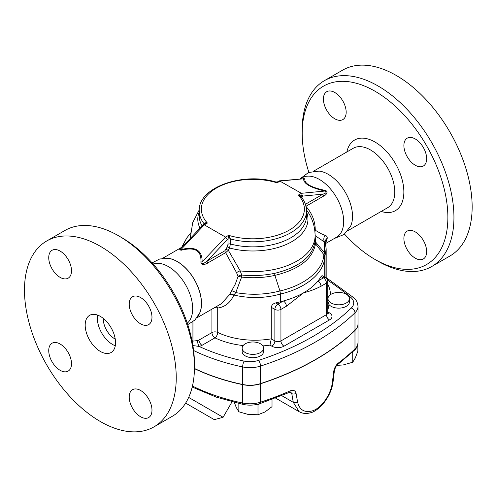 <?xml version="1.0" encoding="UTF-8"?>
<svg xmlns="http://www.w3.org/2000/svg" width="497" height="497" viewBox="0 0 497 497"><rect width="100%" height="100%" fill="white"/><g stroke="black" fill="none" stroke-linecap="round" stroke-linejoin="round"><path stroke-width="0.75" d="M300.02 178.87L308.513 172.509L319.024 171.098A34.336 19.824 60 0 1 345.409 192.445A34.336 19.824 60 0 1 350.702 225.967L344.104 234.454L334.177 238.579M323.41 99.077A16.097 9.294 60 0 1 326.74 91.709A16.097 9.294 60 0 1 342.837 101.003A16.097 9.294 60 0 1 342.837 119.584A16.097 9.294 60 0 1 330.437 115.273A16.097 9.294 60 0 1 323.41 99.077M426.65 251.612A16.097 9.294 60 0 1 423.314 258.98A16.097 9.294 60 0 1 407.223 249.687A16.097 9.294 60 0 1 407.223 231.099A16.097 9.294 60 0 1 419.623 235.41A16.097 9.294 60 0 1 426.65 251.612M415.268 138.967A16.097 9.294 60 0 1 425.786 153.151A16.097 9.294 60 0 1 423.314 166.048A16.097 9.294 60 0 1 407.223 156.76A16.097 9.294 60 0 1 407.223 138.172A16.097 9.294 60 0 1 415.268 138.967M344.533 234.118A103.009 59.472 -120 0 0 375.03 259.453A103.009 59.472 -120 0 0 447.872 217.4A103.009 59.472 -120 0 0 375.03 91.237A103.009 59.472 -120 0 0 302.188 133.289A103.009 59.472 -120 0 0 308.879 172.366M375.03 259.453L378.062 261.205A107.302 61.951 60 0 0 431.719 266.522L449.928 256.005A107.302 61.951 60 0 0 449.928 132.103A107.302 61.951 60 0 0 342.626 70.152L324.411 80.663A107.302 61.951 60 0 1 378.062 85.975A107.302 61.951 60 0 1 448.164 180.535A107.302 61.951 60 0 1 431.719 266.522M302.188 133.289L302.188 129.785A107.302 61.951 60 0 1 324.411 80.663M97.58 315.092A21.458 12.388 -120 0 0 112.502 344.433A21.458 12.388 -120 0 0 115.279 345.744M103.32 318.447A16.097 9.294 -120 0 0 114.689 338.792A16.097 9.294 -120 0 0 115.242 339.097M100.363 351.447A21.458 12.388 60 0 1 86.341 332.536A21.458 12.388 60 0 1 89.628 315.334A21.458 12.388 60 0 1 111.092 327.728A21.458 12.388 60 0 1 111.092 352.51A21.458 12.388 60 0 1 100.363 351.447M152.101 262.882L159.736 258.974L168.284 258.384A34.268 19.781 60 0 1 201.447 303.537A34.268 19.781 60 0 1 199.738 312.868L194.961 319.975L187.754 324.634M153.126 264.025A34.336 19.824 60 0 1 185.567 284.731A34.336 19.824 60 0 1 187.276 323.174M48.737 257.657A16.097 9.294 60 0 1 52.073 250.289A16.097 9.294 60 0 1 68.17 259.577A16.097 9.294 60 0 1 68.17 278.165A16.097 9.294 60 0 1 55.763 273.853A16.097 9.294 60 0 1 48.737 257.657M60.118 370.296A16.097 9.294 60 0 1 49.607 356.113A16.097 9.294 60 0 1 52.073 343.216A16.097 9.294 60 0 1 68.17 352.51A16.097 9.294 60 0 1 68.17 371.091A16.097 9.294 60 0 1 60.118 370.296M151.983 410.187A16.097 9.294 60 0 1 148.646 417.555A16.097 9.294 60 0 1 132.55 408.267A16.097 9.294 60 0 1 132.55 389.679A16.097 9.294 60 0 1 144.956 393.991A16.097 9.294 60 0 1 151.983 410.187M140.601 297.548A16.097 9.294 60 0 1 151.113 311.731A16.097 9.294 60 0 1 148.646 324.628A16.097 9.294 60 0 1 132.55 315.334A16.097 9.294 60 0 1 132.55 296.752A16.097 9.294 60 0 1 140.601 297.548M194.445 367.215L194.445 363.711A103.009 59.472 -120 0 0 121.603 237.547L118.572 235.795A107.302 61.951 60 0 1 194.445 367.215A107.302 61.951 60 0 1 172.223 416.337L154.014 426.848A107.302 61.951 60 0 1 100.363 421.537A107.302 61.951 60 0 1 30.261 326.976A107.302 61.951 60 0 1 46.706 240.995A107.302 61.951 60 0 1 154.014 302.946A107.302 61.951 60 0 1 154.014 426.848M46.706 240.995L64.921 230.478A107.302 61.951 60 0 1 118.572 235.795L121.603 237.547M331.126 302.996A10.729 6.194 180 0 1 327.983 298.616A10.729 6.194 180 0 1 338.712 292.422A10.729 6.194 180 0 1 349.441 298.616A10.729 6.194 180 0 1 342.818 304.338A10.729 6.194 180 0 1 331.126 302.996M349.441 298.616L349.441 301.946A10.729 6.194 180 0 1 342.818 307.668A10.729 6.194 180 0 1 331.126 306.326A10.729 6.194 180 0 1 328.927 304.487L327.983 301.716A4.293 3.442 18.3 0 1 327.728 301.604M327.983 298.616L327.983 301.716M245.282 343.794A10.729 6.194 180 0 1 256.974 342.452A10.729 6.194 180 0 1 263.603 348.173A10.729 6.194 180 0 1 252.867 354.373A10.729 6.194 180 0 1 242.138 348.173A10.729 6.194 180 0 1 245.282 343.794M263.603 348.173L263.603 351.503A10.729 6.194 180 0 1 252.867 357.703A10.729 6.194 180 0 1 242.138 351.503L242.138 348.173M336.836 365.376L343.154 364.966L352.733 362.232L355.299 357.952L357.865 351.174L357.865 344.166M234.286 402.421L236.286 407.515L238.852 411.789L248.425 414.523L257.999 414.753L265.013 411.957L272.021 406.658L272.021 399.433M256.39 404.539L257.999 404.794L260.105 403.576M257.999 404.794L257.999 414.753M352.243 352.342L352.733 352.267L352.733 362.232M352.733 352.267L353.05 351.584M238.852 403.514L238.852 411.789M358.008 324.044A21.458 12.388 180 0 1 358.008 324.131L358.008 342.532C357.71 345.924 356.523 348.496 354.454 350.236A3.218 2.255 -134.1 0 0 354.982 348.875A257.533 148.684 180 0 1 338.358 363.058A3.218 2.087 52.9 0 1 337.749 364.494A3.218 2.087 52.9 0 1 337.743 364.494C336.463 365.208 335.338 367.32 334.382 370.812L333.152 381.1C332.263 389.505 328.492 397.6 321.839 405.384C317.216 409.82 313.346 412.305 310.234 412.845C306.195 413.939 302.518 413.56 299.188 411.715L299.225 411.74M338.358 363.058C335.879 365.133 334.319 367.979 333.686 371.601A3.218 1.497 6.8 0 0 334.382 370.812M333.686 371.601L332.443 381.895C331.288 393.649 321.95 408.08 312.315 410.876C304.431 412.92 299.517 409.969 297.579 402.023L296.063 393.326A3.218 2.106 170.2 0 1 291.789 393.612L293.286 402.322L299.188 411.715M296.063 393.326C295.311 390.512 293.336 389.704 290.124 390.903A3.218 1.597 66.2 0 1 289.484 392.369A3.218 1.597 66.2 0 1 289.471 392.369L259.974 403.62A3.218 1.292 71.9 0 0 260.558 402.179A21.458 12.388 180 0 1 242.66 403.036A3.218 0.901 101.8 0 0 243.101 404.44C248.904 405.595 254.526 405.322 259.974 403.62M289.478 392.363L290.77 392.108L291.789 393.612L289.565 392.326M214.294 419.648L185.636 403.104L214.294 419.648L223.091 417.294L188.667 397.414M327.542 280.122A360.542 208.156 180 0 1 350.633 297.262A17.171 9.915 180 0 1 351.292 308.003A4.293 3.013 45.9 0 1 354.982 312.775A21.458 12.388 0 0 0 358.008 306.438L358.008 323.957A21.458 12.388 180 0 1 354.982 330.3A257.533 148.684 180 0 1 260.558 383.603A21.458 12.388 180 0 1 242.66 384.467A160.953 92.927 180 0 1 194.439 368.439M358.008 324.131A21.458 12.388 180 0 1 354.982 330.474A257.533 148.684 180 0 1 260.558 383.777A21.458 12.388 180 0 1 242.66 384.641A160.953 92.927 180 0 1 194.439 368.612M262.851 345.9A62.237 35.933 0 0 0 269.989 345.117L271.263 338.848L271.263 307.308C271.66 305.065 273.164 303.599 275.785 302.909A57.944 33.454 0 0 0 280.476 301.722A71.891 41.506 0 0 0 283.371 300.983A71.891 41.506 0 0 0 303.704 292.745A71.891 41.506 0 0 0 317.974 281.004A4.293 2.479 60 0 1 321.006 286.26L326.467 283.11A4.293 2.479 0 0 0 327.728 281.358A4.293 4.293 0 0 0 325.578 277.637A4.293 2.479 120 0 0 323.435 277.848A4.293 2.479 60 0 1 326.467 283.11L326.467 314.651L280.942 340.93A4.293 2.479 180 0 1 274.872 340.93L271.263 338.848A57.944 33.454 180 0 1 217.711 332.443A4.293 2.249 -64.3 0 1 214.959 337.848A62.237 35.933 0 0 0 243.145 345.558M198.999 316.626L198.999 340.054A4.293 2.479 180 0 1 197.533 340.607A4.293 1.286 -102.8 0 0 199.104 346.421A8.586 4.958 0 0 0 202.03 345.316L214.959 337.848A4.293 2.479 60 0 1 211.921 332.592L198.999 340.054A4.293 2.479 -120 0 0 202.03 345.316M197.533 340.607L192.929 341.11A4.293 2.398 -58.4 0 1 192.463 343.079M192.898 345.558L199.104 346.421A156.667 90.448 180 0 0 244.126 361.108A17.171 9.915 180 0 0 258.446 360.418A253.24 146.205 180 0 0 351.292 308.003M269.989 345.117L271.84 346.192A8.586 4.958 0 0 0 283.98 346.192A4.293 2.479 60 0 1 280.942 340.93L280.942 309.389L286.402 306.239A4.293 2.479 -120 0 0 283.371 300.983L277.91 304.133A4.293 2.479 120 0 0 274.872 309.389A4.293 2.479 0 0 0 280.942 309.389A4.293 2.479 -120 0 0 277.91 304.133L275.785 302.909M321.087 276.494L323.435 277.848L317.974 281.004A71.891 41.506 0 0 0 321.087 276.494L322.093 275.624L325.578 277.637M280.476 301.722L280.476 294.019C305.854 288.179 324.019 273.077 324.709 257.297L325.026 255.47A6.436 5.169 -163.1 0 0 324.199 252.799L323.845 254.644C323.156 270.275 305.102 285.191 279.941 290.969C265.622 294.702 250.898 295.255 235.764 292.603A4.162 1.013 30.8 0 0 231.67 290.764L229.564 294.628L221.314 303.742L196.793 317.894M214.841 307.475L217.711 308.016C224.936 307.078 230.322 302.754 233.876 295.05C249.736 298.66 265.268 298.324 280.476 294.038M204.758 223.861L207.411 223.054C205.553 222.507 204.466 222.755 204.143 223.793A2.143 1.236 180 0 1 204.317 224.116M179.933 249.419L180.927 250.314L180.889 249.637L179.56 249.811L203.223 224.768L204.31 224.843L207.411 223.054A51.508 29.739 180 0 1 216.45 188.046A51.508 29.739 180 0 1 277.084 182.828C277.475 181.66 277.693 181.529 277.748 182.449M180.927 250.314C194.867 246.667 201.533 250.513 200.925 261.857A2.143 1.311 -177.2 0 0 202.13 261.9C202.329 250.115 195.246 246.021 180.889 249.637L204.31 224.843L225.557 237.112L202.13 261.9C200.856 265.156 205.354 262.727 207.063 261.068L227.377 239.56L225.557 237.112L228.657 235.317L227.993 239.206L227.993 244.263L227.278 246.879L224.911 250.761L207.063 261.068A2.143 1.236 60 0 0 207.777 262.963L225.626 252.662A2.143 1.236 60 0 1 224.911 250.761M200.925 261.857C200.664 265.647 206.075 264.435 207.777 262.963M229.564 294.628A4.162 2.678 23.9 0 1 233.876 295.05L235.764 292.603L241.604 277.084L241.685 275.04L240.225 270.89A4.162 1.963 -24.8 0 0 236.591 272.729L225.626 252.662L228.334 250.32L226.048 249.376M306.5 209.927L307.885 211.915C312.613 219.121 315.017 227.048 315.104 235.702A62.237 35.933 180 0 1 240.225 270.89L228.334 250.32L229.502 247.984L227.278 246.879M306.525 211.983A55.08 31.802 0 0 1 287.527 243.903A55.08 31.802 0 0 1 229.502 247.984L230.409 244.008L230.409 238.958L228.657 235.317A51.508 29.739 180 0 0 289.291 230.099A51.508 29.739 180 0 0 298.33 195.091L301.132 196.812M198.465 315.409A34.336 19.824 -120 0 0 201.527 303.549A34.336 19.824 -120 0 0 165.445 258.216M236.591 272.729L238.051 276.462L235.336 284.035L231.67 290.764M204.143 224.215L204.143 223.793A53.651 30.976 0 0 1 199.216 210.827C198.03 187.4 242.834 171.813 275.99 182.02L277.084 182.828L280.184 181.038L303.605 178.783C303.412 183.573 310.495 187.661 324.852 191.047A2.143 0.429 102.8 0 1 324.814 190.332C310.873 187.388 304.207 183.542 304.816 178.79A2.143 2.038 7.1 0 1 303.605 178.783L279.432 180.852L301.43 193.302L298.33 195.091C300.412 194.899 301.642 195.352 302.027 196.464A2.143 1.236 0 0 0 301.418 197.16M304.816 178.79L303.325 178.553M302.027 197.955L302.027 196.464L302.642 196.11L301.43 193.302L324.852 191.047C326.995 192.084 326.361 193.116 322.957 194.153A2.143 1.236 -120 0 0 323.671 196.054C325.895 195.265 329.356 191.345 324.814 190.332M275.997 182.026L277.562 181.834L279.432 180.852M300.287 178.845L302.219 177.727A34.336 19.824 60 0 1 328.679 186.928A34.336 19.824 60 0 1 343.669 221.482A34.336 19.824 60 0 1 336.556 237.206L325.554 243.561M325.547 243.555L327.256 238.231C327.293 236.765 326.548 235.777 325.019 235.261L321.876 234.068L315.297 230.266L315.154 227.415C314.458 219.457 311.364 212.43 305.872 206.33M314.34 227.707A4.293 1 175.5 0 1 315.154 227.415M314.781 230.484A4.293 1.379 176.8 0 1 315.297 230.266L314.924 231.813M327.256 238.231A6.436 5.361 6.6 0 0 325.193 241.617L326.169 248.929L325.081 255.296A6.436 5.293 19.2 0 0 324.268 252.526L315.694 242.132L315.086 235.566L324.479 242.045L325.249 242.996M325.019 235.261A6.436 5.529 -63.2 0 0 324.479 242.045L324.268 252.526M315.104 239.629L314.974 242.014C312.153 257.03 298.722 267.467 274.679 273.331C263.963 275.555 252.961 276.121 241.685 275.04A4.162 2.193 -15.9 0 0 238.051 276.407M211.921 309.159L211.921 332.592A4.293 2.479 0 0 1 217.711 332.443L217.711 308.016A4.162 3.019 87.4 0 0 216.667 306.425M280.476 294.019L279.941 290.962L274.872 275.394C264.075 277.767 252.985 278.332 241.604 277.084A4.162 0.522 12.5 0 0 238.051 276.462M190.631 236.373L190.214 238.535M274.679 273.331L274.872 275.388C299.132 269.449 312.688 258.912 315.545 243.778L315.694 242.132A4.293 3.448 1.9 0 1 315.092 240.362M182.082 247.09L186.729 238.013L190.724 232.95M324.709 257.297A6.436 5.256 -176.2 0 0 323.845 254.644L315.545 243.778A4.293 3.498 6.4 0 1 314.974 242.014M325.026 255.47L325.081 277.351M346.863 151.952A40.773 23.539 60 0 1 377.099 143.335A40.773 23.539 60 0 1 403.788 189.556A40.773 23.539 60 0 1 381.205 211.43M347.912 230.651L387.648 207.709A34.336 19.824 -120 0 0 387.648 168.061A34.336 19.824 -120 0 0 353.311 148.236L313.576 171.173M227.377 239.56L227.993 239.206A2.143 1.236 0 0 1 230.409 238.958A53.651 30.976 0 0 0 306.525 210.827L306.525 215.878A53.651 30.976 180 0 1 230.409 244.008A2.143 1.236 0 0 0 227.993 244.263M327.728 310.128A76.184 43.984 0 0 0 328.927 304.487M328.337 303.481A4.293 3.504 3.6 0 1 327.728 303.35M283.98 346.192L329.505 319.906A8.586 4.958 0 0 0 329.505 312.899L327.728 311.868M330.462 294.653A65.455 37.791 0 0 0 327.728 284.116M358.008 342.532A21.458 12.388 180 0 1 354.982 348.875L354.982 330.474M332.443 381.895A3.218 1.497 6.8 0 0 333.152 381.1M297.579 402.023A3.218 2.112 170.3 0 1 293.286 402.322L281.737 395.655M290.124 390.903A257.533 148.684 180 0 1 260.558 402.179L260.558 383.777M242.66 384.641L242.66 403.036A160.953 92.927 180 0 1 192.445 386.039M271.84 346.192A4.293 2.479 120 0 0 274.872 340.93L274.872 309.389L271.263 307.308M329.505 319.906A4.293 2.479 60 0 1 326.467 314.651A4.293 2.479 180 0 0 327.728 312.899L327.877 313.501L327.355 313.11M329.505 312.899A4.293 2.479 -60 0 1 327.778 313.272M192.929 321.745L192.929 341.11L191.966 340.52M193.606 350.515A160.953 92.927 0 0 0 242.66 366.941A4.293 1.199 -78.2 0 1 244.126 361.108M286.402 306.239L303.704 292.745C309.395 291.41 315.16 289.248 321.006 286.26M324.715 277.14L324.715 257.197A6.436 5.2 3.5 0 0 323.851 254.576M190.755 237.964A62.237 35.933 180 0 1 190.631 235.702L192.712 222.594L199.241 209.908M199.216 211.983A55.08 31.802 0 0 0 200.024 228.154M202.124 225.93A53.651 30.976 180 0 1 199.216 215.878L199.216 210.827M302.642 196.11L322.957 194.153L305.4 204.286M305.978 206.267L323.671 196.054M350.633 297.262A4.293 2.876 -50.4 0 1 353.367 297.461L326.175 277.587M242.66 384.467L242.66 366.941A21.458 12.388 0 0 0 260.558 366.078A4.293 1.727 -108.1 0 0 258.446 360.418M260.558 383.603L260.558 366.078A257.533 148.684 0 0 0 354.982 312.775L354.982 330.3M354.454 350.236L337.743 364.494M192.209 387.057L216.282 397.128L243.101 404.44M275.58 398.091L299.169 411.709M223.091 417.294L232.012 401.843M327.728 281.358L327.728 312.899M306.525 210.827C306.475 205.839 304.68 201.167 301.139 196.812M182.194 247.028L162.457 258.421M204.783 223.843L203.323 224.687M190.631 235.702L190.631 238.094M326.175 278.053L326.175 248.929M315.104 235.702L315.104 239.635M358.008 306.438C357.647 302.456 356.107 299.467 353.367 297.461M181.653 247.338L186.729 238.013M190.73 232.851L188.065 236.28"/></g></svg>
